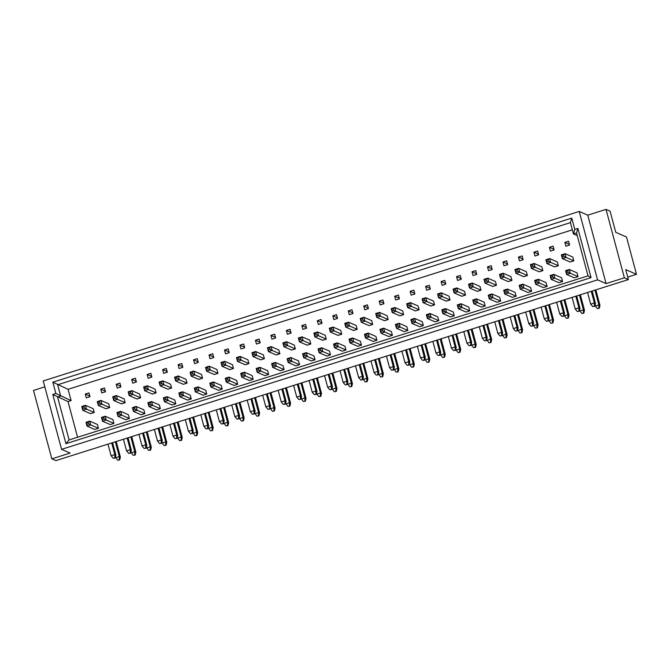 <?xml version="1.0" encoding="UTF-8"?>
<svg xmlns="http://www.w3.org/2000/svg" width="670" height="670" viewBox="0 0 670 670"><rect width="100%" height="100%" fill="white"/><g stroke="black" fill="none" stroke-linecap="round" stroke-linejoin="round"><path stroke-width="1" d="M89.822 396.054L85.266 394.069L86.279 397.854L89.989 396.682L88.976 392.888L85.266 394.069M94.227 412.486L93.214 408.692L85.492 405.333L81.773 406.506L82.393 406.933L82.795 410.3L90.517 413.658L94.227 412.486L86.505 409.119L82.795 410.3L81.773 406.506M98.457 428.289L97.443 424.495L89.721 421.128L86.011 422.301L87.05 424.319L87.025 426.095L94.746 429.462L98.457 428.289L90.735 424.922L87.025 426.095L86.011 422.301M113.933 423.39L112.912 419.604L105.19 416.238L101.48 417.41L102.518 419.42L102.493 421.204L110.215 424.571L113.933 423.39L106.212 420.031L102.493 421.204L101.48 417.41M125.692 419.68L129.402 418.499L128.389 414.713L120.667 411.347L116.948 412.519L117.568 412.954L117.962 416.313L125.692 419.68M141.161 414.78L144.871 413.608L143.857 409.814L136.136 406.456L132.417 407.628L133.037 408.064L133.439 411.422L141.161 414.78M156.629 409.889L160.339 408.717L159.326 404.923L151.604 401.565L147.894 402.737L148.933 404.747L148.908 406.531L156.629 409.889M172.098 404.998L175.816 403.826L174.795 400.032L167.073 396.673L163.363 397.846L164.401 399.856L164.376 401.64L172.098 404.998M187.567 400.107L191.285 398.935L190.263 395.141L182.542 391.783L178.831 392.955L179.451 393.382L179.845 396.749L187.567 400.107M203.043 395.216L206.754 394.044L205.74 390.25L198.019 386.892L194.3 388.064L194.92 388.491L195.322 391.85L203.043 395.216M218.512 390.325L222.222 389.153L221.209 385.359L213.487 381.992L209.777 383.173L210.816 385.183L210.79 386.959L218.512 390.325M233.981 385.434L237.691 384.262L236.678 380.468L228.956 377.101L225.246 378.274L226.284 380.292L226.259 382.067L233.981 385.434M249.449 380.543L253.168 379.371L252.146 375.577L244.424 372.21L240.714 373.383L241.334 373.818L241.728 377.177L249.449 380.543M264.926 375.652L268.637 374.471L267.623 370.686L259.901 367.319L256.183 368.492L256.803 368.927L257.205 372.286L264.926 375.652M280.395 370.761L284.105 369.58L283.092 365.795L275.37 362.428L271.651 363.601L272.698 365.611L272.673 367.394L280.395 370.761M295.864 365.862L299.574 364.689L298.56 360.896L290.839 357.537L287.128 358.71L288.167 360.72L288.142 362.503L295.864 365.862M311.332 360.971L315.051 359.798L314.029 356.005L306.307 352.646L302.597 353.819L303.636 355.829L303.611 357.613L311.332 360.971M326.801 356.08L330.519 354.907L329.498 351.114L321.776 347.755L318.066 348.928L318.685 349.355L319.079 352.722L326.801 356.08M342.278 351.189L345.988 350.016L344.975 346.222L337.253 342.864L333.534 344.037L334.154 344.464L334.556 347.831L342.278 351.189M357.747 346.298L361.457 345.125L360.443 341.332L352.722 337.973L349.011 339.146L350.05 341.156L350.025 342.931L357.747 346.298M373.215 341.407L376.925 340.234L375.912 336.441L368.19 333.074L364.48 334.255L365.519 336.265L365.493 338.04L373.215 341.407M388.684 336.516L392.402 335.343L391.38 331.55L383.659 328.183L379.949 329.355L380.568 329.791L380.962 333.149L388.684 336.516M404.161 331.625L407.871 330.452L406.858 326.659L399.136 323.292L395.417 324.464L396.037 324.9L396.439 328.258L404.161 331.625M419.629 326.734L423.34 325.553L422.326 321.767L414.604 318.401L410.886 319.573L411.933 321.583L411.908 323.367L419.629 326.734M435.098 321.843L438.808 320.662L437.795 316.877L430.073 313.51L426.363 314.682L427.401 316.692L427.376 318.476L435.098 321.843M450.567 316.944L454.285 315.771L453.263 311.977L445.542 308.619L441.831 309.791L442.87 311.801L442.845 313.585L450.567 316.944M466.035 312.053L469.754 310.88L468.732 307.086L461.01 303.728L457.3 304.9L457.92 305.327L458.314 308.694L466.035 312.053M481.512 307.161L485.222 305.989L484.209 302.195L476.487 298.837L472.769 300.009L473.389 300.436L473.791 303.803L481.512 307.161M496.981 302.271L500.691 301.098L499.678 297.304L491.956 293.946L488.246 295.118L489.284 297.128L489.259 298.912L496.981 302.271M512.45 297.38L516.16 296.207L515.146 292.413L507.425 289.046L503.714 290.227L504.753 292.237L504.728 294.013L512.45 297.38M527.918 292.488L531.637 291.316L530.615 287.522L522.893 284.155L519.183 285.336L519.803 285.763L520.196 289.122L527.918 292.488M543.395 287.597L547.105 286.425L546.092 282.631L538.37 279.264L534.652 280.437L535.271 280.872L535.673 284.231L543.395 287.597M558.864 282.707L562.574 281.534L561.561 277.74L553.839 274.373L550.12 275.546L551.167 277.564L551.142 279.34L558.864 282.707M576.275 277.196L578.043 276.635L577.029 272.849L569.307 269.482L565.597 270.655L566.636 272.665L566.611 274.449L574.332 277.816L576.275 277.196M105.291 391.163L100.734 389.17L101.748 392.963L105.466 391.791L104.445 387.997L100.734 389.17M117.217 388.072L120.935 386.9L119.913 383.106L116.203 384.279L117.217 388.072M120.767 386.263L116.203 384.279M132.694 383.181L136.404 382.009L135.39 378.215L131.672 379.387L132.694 383.181M136.236 381.372L131.672 379.387M148.162 378.29L151.872 377.118L150.859 373.324L147.149 374.497L148.162 378.29M151.705 376.481L147.149 374.497M163.631 373.399L167.341 372.227L166.327 368.433L162.617 369.606L163.631 373.399M167.173 371.59L162.617 369.606M179.099 368.508L182.818 367.336L181.796 363.542L178.086 364.715L179.099 368.508M182.642 366.699L178.086 364.715M194.576 363.617L198.286 362.437L197.273 358.651L193.555 359.824L194.576 363.617M198.119 361.808L193.555 359.824M210.045 358.726L213.755 357.546L212.742 353.76L209.023 354.933L210.045 358.726M213.588 356.917L209.023 354.933M225.514 353.827L229.224 352.654L228.21 348.861L224.5 350.041L225.514 353.827M229.056 352.026L224.5 350.041M240.982 348.936L244.701 347.764L243.679 343.97L239.969 345.151L240.982 348.936M244.525 347.135L239.969 345.151M256.451 344.045L260.169 342.873L259.148 339.079L255.438 340.251L256.451 344.045M260.002 342.244L255.438 340.251M271.928 339.154L275.638 337.981L274.625 334.188L270.906 335.36L271.928 339.154M275.471 337.345L270.906 335.36M287.397 334.263L291.107 333.091L290.093 329.297L286.383 330.469L287.397 334.263M290.939 332.454L286.383 330.469M302.865 329.372L306.575 328.2L305.562 324.406L301.852 325.578L302.865 329.372M306.408 327.563L301.852 325.578M318.334 324.481L322.052 323.309L321.031 319.515L317.32 320.687L318.334 324.481M321.876 322.672L317.32 320.687M333.811 319.59L337.521 318.418L336.507 314.624L332.789 315.796L333.811 319.59M337.353 317.781L332.789 315.796M349.279 314.699L352.99 313.518L351.976 309.733L348.266 310.905L349.279 314.699M352.822 312.89L348.266 310.905M364.748 309.808L368.458 308.627L367.445 304.842L363.735 306.014L364.748 309.808M368.291 307.999L363.735 306.014M380.217 304.909L383.935 303.736L382.913 299.942L379.203 301.123L380.217 304.909M383.759 303.108L379.203 301.123M395.694 300.018L399.404 298.845L398.39 295.051L394.672 296.232L395.694 300.018M399.236 298.217L394.672 296.232M411.162 295.127L414.872 293.954L413.859 290.16L410.141 291.333L411.162 295.127M414.705 293.326L410.141 291.333M426.631 290.236L430.341 289.063L429.328 285.269L425.618 286.442L426.631 290.236M430.173 288.427L425.618 286.442M442.1 285.345L445.818 284.172L444.796 280.378L441.086 281.551L442.1 285.345M445.642 283.536L441.086 281.551M457.568 280.454L461.287 279.281L460.265 275.487L456.555 276.66L457.568 280.454M461.111 278.645L456.555 276.66M473.045 275.563L476.755 274.39L475.742 270.596L472.023 271.769L473.045 275.563M476.588 273.754L472.023 271.769M488.514 270.672L492.224 269.499L491.211 265.705L487.5 266.878L488.514 270.672M492.056 268.863L487.5 266.878M503.982 265.781L507.693 264.6L506.679 260.814L502.969 261.987L503.982 265.781M507.525 263.972L502.969 261.987M519.451 260.89L523.169 259.709L522.148 255.923L518.438 257.096L519.451 260.89M522.994 259.081L518.438 257.096M534.928 255.99L538.638 254.818L537.625 251.024L533.906 252.205L534.928 255.99M538.471 254.19L533.906 252.205M550.397 251.099L554.107 249.927L553.093 246.133L549.375 247.314L550.397 251.099M553.939 249.299L549.375 247.314M565.865 246.208L569.575 245.036L568.562 241.242L564.852 242.414L565.865 246.208M569.408 244.408L564.852 242.414M109.696 407.595L108.682 403.801L100.961 400.434L97.242 401.615L97.862 402.042L98.264 405.4L105.986 408.767L109.696 407.595L101.974 404.228L98.264 405.4L97.242 401.615M121.454 403.876L125.164 402.703L124.151 398.91L116.429 395.543L112.719 396.724L113.758 398.734L113.733 400.509L121.454 403.876M136.923 398.985L140.641 397.812L139.62 394.019L131.898 390.652L128.188 391.824L129.226 393.843L129.201 395.618L136.923 398.985M152.392 394.094L156.11 392.913L155.088 389.128L147.367 385.761L143.656 386.933L144.276 387.369L144.67 390.727L152.392 394.094M167.869 389.203L171.579 388.022L170.565 384.237L162.844 380.87L159.125 382.042L159.745 382.478L160.147 385.836L167.869 389.203M183.337 384.304L187.047 383.131L186.034 379.337L178.312 375.979L174.602 377.151L175.641 379.161L175.615 380.945L183.337 384.304M198.806 379.413L202.516 378.24L201.502 374.446L193.781 371.088L190.071 372.26L191.109 374.27L191.084 376.054L198.806 379.413M214.274 374.522L217.993 373.349L216.971 369.555L209.249 366.197L205.539 367.369L206.159 367.797L206.553 371.163L214.274 374.522M229.751 369.631L233.462 368.458L232.448 364.664L224.726 361.306L221.008 362.478L221.628 362.906L222.03 366.272L229.751 369.631M245.22 364.74L248.93 363.567L247.917 359.773L240.195 356.415L236.477 357.587L237.523 359.597L237.498 361.381L245.22 364.74M260.689 359.849L264.399 358.676L263.385 354.882L255.664 351.516L251.953 352.696L252.992 354.706L252.967 356.482L260.689 359.849M276.157 354.958L279.876 353.785L278.854 349.991L271.132 346.625L267.422 347.805L268.461 349.815L268.435 351.591L276.157 354.958M291.626 350.067L295.344 348.894L294.323 345.1L286.601 341.734L282.891 342.906L283.51 343.341L283.904 346.7L291.626 350.067M307.103 345.176L310.813 343.995L309.8 340.209L302.078 336.842L298.359 338.015L298.979 338.451L299.381 341.809L307.103 345.176M322.572 340.285L326.282 339.104L325.268 335.318L317.547 331.952L313.836 333.124L314.875 335.134L314.85 336.918L322.572 340.285M338.04 335.385L341.75 334.213L340.737 330.419L333.015 327.06L329.305 328.233L330.344 330.243L330.318 332.027L338.04 335.385M353.509 330.494L357.227 329.322L356.206 325.528L348.484 322.17L344.774 323.342L345.393 323.769L345.787 327.136L353.509 330.494M368.986 325.603L372.696 324.431L371.683 320.637L363.961 317.279L360.242 318.451L360.862 318.878L361.264 322.245L368.986 325.603M384.454 320.712L388.165 319.54L387.151 315.746L379.429 312.387L375.711 313.56L376.758 315.57L376.733 317.354L384.454 320.712M399.923 315.821L403.633 314.649L402.62 310.855L394.898 307.497L391.188 308.669L392.226 310.679L392.201 312.463L399.923 315.821M415.392 310.93L419.11 309.758L418.088 305.964L410.367 302.597L406.656 303.778L407.695 305.788L407.67 307.564L415.392 310.93M430.86 306.039L434.579 304.867L433.557 301.073L425.835 297.706L422.125 298.887L422.745 299.314L423.139 302.673L430.86 306.039M446.337 301.148L450.047 299.976L449.034 296.182L441.312 292.815L437.594 293.988L438.214 294.423L438.616 297.781L446.337 301.148M461.806 296.257L465.516 295.076L464.503 291.291L456.781 287.924L453.071 289.097L454.109 291.107L454.084 292.891L461.806 296.257M477.274 291.366L480.985 290.185L479.971 286.4L472.25 283.033L468.539 284.206L469.578 286.216L469.553 288L477.274 291.366M492.743 286.467L496.462 285.294L495.44 281.5L487.718 278.142L484.008 279.315L484.628 279.75L485.021 283.109L492.743 286.467M508.22 281.576L511.93 280.403L510.917 276.609L503.195 273.251L499.477 274.424L500.096 274.851L500.498 278.217L508.22 281.576M523.689 276.685L527.399 275.512L526.385 271.719L518.664 268.36L514.945 269.533L515.992 271.543L515.967 273.327L523.689 276.685M539.157 271.794L542.868 270.621L541.854 266.828L534.132 263.469L530.422 264.642L531.461 266.652L531.436 268.435L539.157 271.794M554.626 266.903L558.344 265.73L557.323 261.937L549.601 258.578L545.891 259.751L546.929 261.761L546.904 263.536L554.626 266.903M570.103 262.012L573.813 260.839L572.8 257.046L565.07 253.679L561.36 254.86L561.979 255.287L562.373 258.645L570.103 262.012M591.066 277.64L65.945 443.682L52.763 394.463L55.853 393.491L52.83 382.193L571.761 218.102L574.785 229.4L577.883 228.42L591.066 277.64L588.025 275.847L576.527 232.951L573.436 233.93L570.405 222.633L57.662 384.764L60.694 396.062L57.595 397.042L69.094 439.939L588.025 275.847M61.573 449.352L597.556 279.876L579.223 211.452L43.24 380.937L61.573 449.352L70.107 453.071L51.833 458.85L55.878 460.608L628.401 279.574L624.365 277.807L606.032 209.392L587.757 215.171L579.223 211.452M606.032 209.392L610.069 211.151L615.738 232.314L626.5 236.996L636.5 274.306L627.731 277.078M44.823 386.85L33.5 390.426L51.833 458.85M628.401 279.574L625.738 269.616L636.5 274.306M587.757 215.171L606.09 283.586L624.365 277.807M606.09 283.586L597.556 279.876M572.339 229.852L68.08 389.303L71.112 400.601L68.013 401.573L52.763 394.463M68.013 401.573L77.578 437.259M71.112 400.601L55.853 393.491M68.08 389.303L52.83 382.193M577.239 235.58L573.436 233.93L574.785 229.4M570.405 222.633L571.761 218.102M577.883 228.42L576.527 232.951M65.945 443.682L69.094 439.939M83.934 406.447L85.492 405.333L86.505 409.119L84.361 408.022L83.934 406.447L82.393 406.933M84.361 408.022L82.812 408.516M115.416 457.082L117.711 460.206L119.704 459.913L117.711 460.206M115.349 441.798L119.302 456.555L115.592 457.727M119.252 459.72L119.302 456.555L120.382 457.024L119.704 459.913M120.382 457.024L116.228 441.522M88.172 422.242L89.721 421.128L90.735 424.922L88.599 423.825L88.172 422.242L86.623 422.736M88.599 423.825L87.05 424.319M107.979 444.135L111.103 455.768L113.213 458.255L115.215 457.962L113.213 458.255M111.697 442.954L114.813 454.595L111.103 455.768M114.763 457.761L114.813 454.595L115.893 455.064L115.215 457.962M115.893 455.064L112.568 442.677M114.88 396.665L116.429 395.543L117.443 399.337L115.299 398.24L114.88 396.665L113.331 397.151M115.299 398.24L113.758 398.734M125.164 402.703L117.443 399.337L113.733 400.509L112.719 396.724M146.362 447.3L148.648 450.424L150.641 450.131L148.648 450.424M146.294 432.016L150.248 446.773L146.529 447.945M150.197 449.939L150.248 446.773L151.32 447.242L150.641 450.131M151.32 447.242L147.166 431.74M119.109 412.46L120.667 411.347L121.68 415.14L119.536 414.043L119.109 412.46L117.568 412.954M119.536 414.043L117.987 414.529M129.402 418.499L121.68 415.14L117.962 416.313L116.948 412.519M138.924 434.344L142.04 445.986L144.159 448.465L146.152 448.171L144.159 448.465M142.635 433.172L145.75 444.813L142.04 445.986M145.708 447.979L145.75 444.813L146.831 445.282L146.152 448.171M146.831 445.282L143.514 432.895M99.411 401.556L100.961 400.434L101.974 404.228L99.83 403.131L99.411 401.556L97.862 402.042M99.83 403.131L98.289 403.625M130.885 452.191L133.179 455.315L135.173 455.022L133.179 455.315M130.817 436.907L134.77 451.664L131.06 452.836M134.72 454.83L134.77 451.664L135.851 452.133L135.173 455.022M135.851 452.133L131.697 436.631M103.641 417.351L105.19 416.238L106.212 420.031L104.068 418.934L103.641 417.351L102.091 417.846M104.068 418.934L102.518 419.42M123.448 439.235L126.571 450.877L128.69 453.364L130.684 453.071L128.69 453.364M127.166 438.063L130.281 449.704L126.571 450.877M130.231 452.87L130.281 449.704L131.362 450.173L130.684 453.071M131.362 450.173L128.045 437.786M130.349 391.766L131.898 390.652L132.92 394.446L130.776 393.349L130.349 391.766L128.799 392.26M130.776 393.349L129.226 393.843M140.641 397.812L132.92 394.446L129.201 395.618L128.188 391.824M161.83 442.409L164.117 445.533L166.118 445.24L164.117 445.533M161.763 427.125L165.716 441.873L161.998 443.054M165.666 445.039L165.716 441.873L166.788 442.351L166.118 445.24M166.788 442.351L162.642 426.849M134.586 407.569L136.136 406.456L137.149 410.249L135.005 409.152L134.586 407.569L133.037 408.064M135.005 409.152L133.456 409.638M144.871 413.608L137.149 410.249L133.439 411.422L132.417 407.628M154.393 429.453L157.509 441.094L159.627 443.574L161.621 443.28L159.627 443.574M158.103 428.281L161.227 439.922L157.509 441.094M161.177 443.088L161.227 439.922L162.299 440.391L161.621 443.28M162.299 440.391L158.983 428.004M145.817 386.875L147.367 385.761L148.388 389.555L146.244 388.458L145.817 386.875L144.276 387.369M146.244 388.458L144.695 388.943M156.11 392.913L148.388 389.555L144.67 390.727L143.656 386.933M177.299 437.518L179.585 440.642L181.587 440.349L179.585 440.642M177.232 422.234L181.185 436.982L177.475 438.163M181.135 440.148L181.185 436.982L182.265 437.451L181.587 440.349M182.265 437.451L178.111 421.958M176.763 377.093L178.312 375.979L179.326 379.773L177.181 378.676L176.763 377.093L175.213 377.587M177.181 378.676L175.641 379.161M187.047 383.131L179.326 379.773L175.615 380.945L174.602 377.151M208.244 427.736L210.531 430.86L212.524 430.559L210.531 430.86M208.169 412.452L212.122 427.2L208.412 428.373M212.08 430.366L212.122 427.2L213.202 427.669L212.524 430.559M213.202 427.669L209.048 412.176M207.7 367.311L209.249 366.197L210.271 369.991L208.127 368.894L207.7 367.311L206.159 367.797M208.127 368.894L206.578 369.379M217.993 373.349L210.271 369.991L206.553 371.163L205.539 367.369M239.182 417.946L241.468 421.07L243.47 420.777L241.468 421.07M239.115 402.67L243.068 417.418L239.358 418.591M243.017 420.584L243.068 417.418L244.148 417.887L243.47 420.777M244.148 417.887L239.994 402.385M150.055 402.678L151.604 401.565L152.618 405.358L150.474 404.261L150.055 402.678L148.506 403.164M150.474 404.261L148.933 404.747M160.339 408.717L152.618 405.358L148.908 406.531L147.894 402.737M169.862 424.562L172.986 436.204L175.096 438.682L177.098 438.389L175.096 438.682M173.572 423.39L176.696 435.031L172.986 436.204M176.645 438.197L176.696 435.031L177.776 435.5L177.098 438.389M177.776 435.5L174.451 423.113M180.992 392.896L182.542 391.783L183.563 395.568L181.419 394.479L180.992 392.896L179.451 393.382M181.419 394.479L179.87 394.965M191.285 398.935L183.563 395.568L179.845 396.749L178.831 392.955M200.807 414.78L203.923 426.422L206.042 428.901L208.035 428.607L206.042 428.901M204.517 413.608L207.633 425.249L203.923 426.422M207.583 428.415L207.633 425.249L208.713 425.718L208.035 428.607M208.713 425.718L205.397 413.331M211.938 383.114L213.487 381.992L214.501 385.786L212.357 384.689L211.938 383.114L210.388 383.6M212.357 384.689L210.816 385.183M222.222 389.153L214.501 385.786L210.79 386.959L209.777 383.173M231.745 404.998L234.86 416.639L236.979 419.118L238.981 418.825L236.979 419.118M235.455 403.826L238.579 415.459L234.86 416.639M238.528 418.624L238.579 415.459L239.651 415.936L238.981 418.825M239.651 415.936L236.334 403.541M161.294 381.984L162.844 380.87L163.857 384.664L161.713 383.567L161.294 381.984L159.745 382.478M161.713 383.567L160.163 384.052M171.579 388.022L163.857 384.664L160.147 385.836L159.125 382.042M192.767 432.627L195.062 435.751L197.055 435.458L195.062 435.751M192.7 417.343L196.653 432.091L192.943 433.264M196.603 435.257L196.653 432.091L197.734 432.56L197.055 435.458M197.734 432.56L193.58 417.067M192.231 372.202L193.781 371.088L194.794 374.882L192.659 373.785L192.231 372.202L190.682 372.696M192.659 373.785L191.109 374.27M202.516 378.24L194.794 374.882L191.084 376.054L190.071 372.26M223.713 422.837L225.999 425.961L227.993 425.668L225.999 425.961M223.646 407.561L227.599 422.309L223.881 423.482M227.549 425.475L227.599 422.309L228.671 422.778L227.993 425.668M228.671 422.778L224.517 407.276M223.169 362.42L224.726 361.306L225.74 365.091L223.596 364.003L223.169 362.42L221.628 362.906M223.596 364.003L222.046 364.488M233.462 368.458L225.74 365.091L222.03 366.272L221.008 362.478M254.65 413.055L256.945 416.179L258.938 415.886L256.945 416.179M254.583 397.771L258.536 412.527L254.826 413.7M258.486 415.693L258.536 412.527L259.617 412.996L258.938 415.886M259.617 412.996L255.463 397.494M165.523 397.787L167.073 396.673L168.095 400.467L165.951 399.37L165.523 397.787L163.974 398.273M165.951 399.37L164.401 399.856M175.816 403.826L168.095 400.467L164.376 401.64L163.363 397.846M185.33 419.671L188.454 431.312L190.573 433.792L192.566 433.498L190.573 433.792M189.049 418.499L192.164 430.14L188.454 431.312M192.114 433.306L192.164 430.14L193.245 430.609L192.566 433.498M193.245 430.609L189.92 418.222M196.469 388.005L198.019 386.892L199.032 390.677L196.888 389.58L196.469 388.005L194.92 388.491M196.888 389.58L195.339 390.074M206.754 394.044L199.032 390.677L195.322 391.85L194.3 388.064M216.276 409.889L219.391 421.531L221.51 424.01L223.504 423.716L221.51 424.01M219.986 408.717L223.11 420.358L219.391 421.531M223.06 423.524L223.11 420.358L224.182 420.827L223.504 423.716M224.182 420.827L220.866 408.44M227.406 378.223L228.956 377.101L229.969 380.895L227.834 379.798L227.406 378.223L225.857 378.709M227.834 379.798L226.284 380.292M237.691 384.262L229.969 380.895L226.259 382.067L225.246 378.274M247.213 400.107L250.337 411.748L252.448 414.228L254.449 413.934L252.448 414.228M250.932 398.926L254.047 410.568L250.337 411.748M253.997 413.733L254.047 410.568L255.128 411.037L254.449 413.934M255.128 411.037L251.803 398.65M242.875 373.324L244.424 372.21L245.446 376.004L243.302 374.907L242.875 373.324L241.334 373.818M243.302 374.907L241.753 375.401M253.168 379.371L245.446 376.004L241.728 377.177L240.714 373.383M262.682 395.216L265.806 406.849L267.925 409.337L269.918 409.043L267.925 409.337M266.4 394.035L269.516 405.677L265.806 406.849M269.466 408.842L269.516 405.677L270.596 406.146L269.918 409.043M270.596 406.146L267.28 393.759M273.821 363.542L275.37 362.428L276.383 366.222L274.239 365.125L273.821 363.542L272.271 364.036M274.239 365.125L272.698 365.611M284.105 369.58L276.383 366.222L272.673 367.394L271.651 363.601M293.628 385.426L296.743 397.067L298.862 399.546L300.855 399.253L298.862 399.546M297.338 384.253L300.462 395.895L296.743 397.067M300.411 399.06L300.462 395.895L301.534 396.364L300.855 399.253M301.534 396.364L298.217 383.977M304.758 353.76L306.307 352.646L307.329 356.44L305.185 355.343L304.758 353.76L303.209 354.246M305.185 355.343L303.636 355.829M315.051 359.798L307.329 356.44L303.611 357.613L302.597 353.819M324.565 375.644L327.689 387.285L329.808 389.764L331.801 389.471L329.808 389.764M328.283 374.471L331.399 386.113L327.689 387.285M331.349 389.278L331.399 386.113L332.479 386.582L331.801 389.471M332.479 386.582L329.154 374.195M258.344 368.433L259.901 367.319L260.915 371.113L258.771 370.016L258.344 368.433L256.803 368.927M258.771 370.016L257.221 370.502M268.637 374.471L260.915 371.113L257.205 372.286L256.183 368.492M278.159 390.317L281.274 401.958L283.393 404.446L285.387 404.152L283.393 404.446M281.869 389.144L284.984 400.786L281.274 401.958M284.943 403.951L284.984 400.786L286.065 401.255L285.387 404.152M286.065 401.255L282.748 388.868M289.289 358.651L290.839 357.537L291.852 361.331L289.708 360.234L289.289 358.651L287.74 359.145M289.708 360.234L288.167 360.72M299.574 364.689L291.852 361.331L288.142 362.503L287.128 358.71M309.096 380.535L312.22 392.176L314.331 394.655L316.332 394.362L314.331 394.655M312.806 379.362L315.93 391.004L312.22 392.176M315.88 394.169L315.93 391.004L317.01 391.473L316.332 394.362M317.01 391.473L313.686 379.086M320.227 348.869L321.776 347.755L322.798 351.549L320.654 350.452L320.227 348.869L318.685 349.355M320.654 350.452L319.104 350.938M330.519 354.907L322.798 351.549L319.079 352.722L318.066 348.928M340.042 370.753L343.157 382.394L345.276 384.873L347.269 384.58L345.276 384.873M343.752 369.58L346.867 381.222L343.157 382.394M346.817 384.387L346.867 381.222L347.948 381.691L347.269 384.58M347.948 381.691L344.631 369.304M238.646 357.529L240.195 356.415L241.208 360.2L239.064 359.103L238.646 357.529L237.096 358.014M239.064 359.103L237.523 359.597M248.93 363.567L241.208 360.2L237.498 361.381L236.477 357.587M270.119 408.164L272.414 411.288L274.407 410.995L272.414 411.288M270.052 392.88L274.005 407.636L270.295 408.809M273.963 410.802L274.005 407.636L275.085 408.105L274.407 410.995M275.085 408.105L270.931 392.603M269.583 347.747L271.132 346.625L272.154 350.418L270.01 349.321L269.583 347.747L268.034 348.233M270.01 349.321L268.461 349.815M279.876 353.785L272.154 350.418L268.435 351.591L267.422 347.805M301.065 398.382L303.351 401.506L305.353 401.213L303.351 401.506M300.998 383.098L304.951 397.854L301.232 399.027M304.9 401.02L304.951 397.854L306.022 398.323L305.353 401.213M306.022 398.323L301.877 382.821M300.529 337.956L302.078 336.842L303.091 340.636L300.947 339.539L300.529 337.956L298.979 338.451M300.947 339.539L299.398 340.025M310.813 343.995L303.091 340.636L299.381 341.809L298.359 338.015M332.002 388.6L334.297 391.724L336.29 391.431L334.297 391.724M331.935 373.316L335.888 388.064L332.178 389.245M335.838 391.23L335.888 388.064L336.968 388.533L336.29 391.431M336.968 388.533L332.814 373.039M254.114 352.638L255.664 351.516L256.677 355.309L254.533 354.212L254.114 352.638L252.565 353.123M254.533 354.212L252.992 354.706M264.399 358.676L256.677 355.309L252.967 356.482L251.953 352.696M285.596 403.273L287.882 406.397L289.875 406.104L287.882 406.397M285.529 387.989L289.482 402.745L285.763 403.918M289.432 405.911L289.482 402.745L290.554 403.214L289.875 406.104M290.554 403.214L286.4 387.712M285.052 342.847L286.601 341.734L287.623 345.527L285.479 344.43L285.052 342.847L283.51 343.341M285.479 344.43L283.929 344.924M295.344 348.894L287.623 345.527L283.904 346.7L282.891 342.906M316.533 393.491L318.82 396.615L320.821 396.322L318.82 396.615M316.466 378.207L320.419 392.955L316.709 394.136M320.369 396.121L320.419 392.955L321.5 393.424L320.821 396.322M321.5 393.424L317.346 377.93M315.997 333.065L317.547 331.952L318.56 335.745L316.416 334.648L315.997 333.065L314.448 333.56M316.416 334.648L314.875 335.134M326.282 339.104L318.56 335.745L314.85 336.918L313.836 333.124M347.479 383.709L349.765 386.833L351.758 386.54L349.765 386.833M347.403 368.425L351.356 383.173L347.646 384.346M351.315 386.339L351.356 383.173L352.437 383.642L351.758 386.54M352.437 383.642L348.283 368.148M331.466 328.174L333.015 327.06L334.029 330.854L331.893 329.757L331.466 328.174L329.916 328.668M331.893 329.757L330.344 330.243M341.75 334.213L334.029 330.854L330.318 332.027L329.305 328.233M362.947 378.818L365.234 381.942L367.227 381.64L365.234 381.942M362.88 363.534L366.833 378.282L363.115 379.454M366.783 381.448L366.833 378.282L367.905 378.751L367.227 381.64M367.905 378.751L363.751 363.257M362.403 318.392L363.961 317.279L364.974 321.072L362.83 319.975L362.403 318.392L360.862 318.878M362.83 319.975L361.281 320.461M372.696 324.431L364.974 321.072L361.264 322.245L360.242 318.451M393.885 369.028L396.179 372.151L398.173 371.858L396.179 372.151M393.818 353.752L397.771 368.5L394.06 369.673M397.72 371.666L397.771 368.5L398.851 368.969L398.173 371.858M398.851 368.969L394.697 353.467M393.349 308.61L394.898 307.497L395.911 311.282L393.767 310.185L393.349 308.61L391.799 309.096M393.767 310.185L392.226 310.679M403.633 314.649L395.911 311.282L392.201 312.463L391.188 308.669M424.83 359.246L427.117 362.37L429.11 362.076L427.117 362.37M424.763 343.961L428.716 358.718L424.998 359.891M428.666 361.884L428.716 358.718L429.788 359.187L429.11 362.076M429.788 359.187L425.634 343.685M424.286 298.828L425.835 297.706L426.857 301.5L424.713 300.403L424.286 298.828L422.745 299.314M424.713 300.403L423.164 300.897M434.579 304.867L426.857 301.5L423.139 302.673L422.125 298.887M455.768 349.464L458.054 352.588L460.056 352.294L458.054 352.588M455.701 334.179L459.654 348.936L455.943 350.109M459.603 352.102L459.654 348.936L460.734 349.405L460.056 352.294M460.734 349.405L456.58 333.903M455.231 289.038L456.781 287.924L457.794 291.718L455.65 290.621L455.231 289.038L453.682 289.532M455.65 290.621L454.109 291.107M465.516 295.076L457.794 291.718L454.084 292.891L453.071 289.097M486.713 339.682L489 342.805L490.993 342.512L489 342.805M486.638 324.397L490.591 339.146L486.881 340.327M490.549 342.311L490.591 339.146L491.671 339.615L490.993 342.512M491.671 339.615L487.517 324.121M486.169 279.256L487.718 278.142L488.74 281.936L486.596 280.839L486.169 279.256L484.628 279.75M486.596 280.839L485.046 281.325M496.462 285.294L488.74 281.936L485.021 283.109L484.008 279.315M517.65 329.9L519.937 333.024L521.938 332.722L519.937 333.024M517.583 314.615L521.536 329.364L517.826 330.536M521.486 332.529L521.536 329.364L522.617 329.833L521.938 332.722M522.617 329.833L518.463 314.339M517.114 269.474L518.664 268.36L519.677 272.154L517.533 271.057L517.114 269.474L515.565 269.96M517.533 271.057L515.992 271.543M527.399 275.512L519.677 272.154L515.967 273.327L514.945 269.533M548.588 320.109L550.882 323.233L552.876 322.94L550.882 323.233M548.521 304.833L552.474 319.582L548.764 320.754M552.432 322.747L552.474 319.582L553.554 320.051L552.876 322.94M553.554 320.051L549.4 304.548M548.052 259.692L549.601 258.578L550.623 262.364L548.479 261.267L548.052 259.692L546.502 260.178M548.479 261.267L546.929 261.761M558.344 265.73L550.623 262.364L546.904 263.536L545.891 259.751M579.533 310.327L581.82 313.451L583.821 313.158L581.82 313.451M579.466 295.043L583.419 309.8L579.701 310.972M583.369 312.965L583.419 309.8L584.491 310.269L583.821 313.158M584.491 310.269L580.346 294.767M335.703 343.978L337.253 342.864L338.266 346.65L336.122 345.561L335.703 343.978L334.154 344.464M336.122 345.561L334.573 346.047M345.988 350.016L338.266 346.65L334.556 347.831L333.534 344.037M355.51 365.862L358.626 377.503L360.745 379.982L362.738 379.689L360.745 379.982M359.221 364.689L362.344 376.331L358.626 377.503M362.294 379.496L362.344 376.331L363.416 376.8L362.738 379.689M363.416 376.8L360.1 364.413M366.641 334.196L368.19 333.074L369.203 336.868L367.068 335.771L366.641 334.196L365.091 334.682M367.068 335.771L365.519 336.265M376.925 340.234L369.203 336.868L365.493 338.04L364.48 334.255M386.448 356.08L389.572 367.721L391.682 370.2L393.684 369.907L391.682 370.2M390.166 354.907L393.282 366.54L389.572 367.721M393.231 369.706L393.282 366.54L394.362 367.018L393.684 369.907M394.362 367.018L391.037 354.623M397.578 324.406L399.136 323.292L400.149 327.086L398.005 325.989L397.578 324.406L396.037 324.9M398.005 325.989L396.456 326.483M407.871 330.452L400.149 327.086L396.439 328.258L395.417 324.464M417.393 346.298L420.509 357.931L422.628 360.418L424.621 360.125L422.628 360.418M421.103 345.117L424.219 356.758L420.509 357.931M424.177 359.924L424.219 356.758L425.299 357.227L424.621 360.125M425.299 357.227L421.983 344.841M428.524 314.624L430.073 313.51L431.086 317.304L428.942 316.207L428.524 314.624L426.974 315.118M428.942 316.207L427.401 316.692M438.808 320.662L431.086 317.304L427.376 318.476L426.363 314.682M448.331 336.507L451.454 348.149L453.565 350.628L455.567 350.335L453.565 350.628M452.041 335.335L455.165 346.976L451.454 348.149M455.114 350.142L455.165 346.976L456.245 347.445L455.567 350.335M456.245 347.445L452.92 335.059M459.461 304.842L461.01 303.728L462.032 307.522L459.888 306.425L459.461 304.842L457.92 305.327M459.888 306.425L458.339 306.91M469.754 310.88L462.032 307.522L458.314 308.694L457.3 304.9M479.276 326.726L482.392 338.367L484.51 340.846L486.504 340.553L484.51 340.846M482.986 325.553L486.102 337.194L482.392 338.367M486.052 340.36L486.102 337.194L487.182 337.663L486.504 340.553M487.182 337.663L483.866 325.277M490.406 295.06L491.956 293.946L492.969 297.731L490.825 296.642L490.406 295.06L488.857 295.545M490.825 296.642L489.284 297.128M500.691 301.098L492.969 297.731L489.259 298.912L488.246 295.118M510.213 316.944L513.329 328.585L515.448 331.064L517.449 330.771L515.448 331.064M513.923 315.771L517.047 327.412L513.329 328.585M516.997 330.578L517.047 327.412L518.119 327.881L517.449 330.771M518.119 327.881L514.803 315.495M521.344 285.278L522.893 284.155L523.915 287.949L521.771 286.852L521.344 285.278L519.803 285.763M521.771 286.852L520.221 287.346M531.637 291.316L523.915 287.949L520.196 289.122L519.183 285.336M541.151 307.161L544.274 318.803L546.393 321.282L548.387 320.989L546.393 321.282M544.869 305.989L547.985 317.622L544.274 318.803M547.934 320.788L547.985 317.622L549.065 318.099L548.387 320.989M549.065 318.099L545.749 305.704M552.289 275.487L553.839 274.373L554.852 278.167L552.708 277.07L552.289 275.487L550.74 275.981M552.708 277.07L551.167 277.564M562.574 281.534L554.852 278.167L551.142 279.34L550.12 275.546M572.096 297.38L575.212 309.012L577.331 311.5L579.324 311.207L577.331 311.5M575.806 296.199L578.93 307.84L575.212 309.012M578.88 311.006L578.93 307.84L580.002 308.309L579.324 311.207M580.002 308.309L576.686 295.922M346.934 323.283L348.484 322.17L349.505 325.963L347.361 324.866L346.934 323.283L345.393 323.769M347.361 324.866L345.812 325.352M357.227 329.322L349.505 325.963L345.787 327.136L344.774 323.342M378.416 373.919L380.702 377.043L382.704 376.749L380.702 377.043M378.349 358.643L382.302 373.391L378.592 374.564M382.252 376.557L382.302 373.391L383.382 373.86L382.704 376.749M383.382 373.86L379.228 358.358M377.88 313.501L379.429 312.387L380.443 316.173L378.299 315.084L377.88 313.501L376.331 313.987M378.299 315.084L376.758 315.57M388.165 319.54L380.443 316.173L376.733 317.354L375.711 313.56M409.353 364.137L411.648 367.26L413.641 366.967L411.648 367.26M409.286 348.852L413.239 363.609L409.529 364.781M413.197 366.775L413.239 363.609L414.32 364.078L413.641 366.967M414.32 364.078L410.166 348.576M408.817 303.719L410.367 302.597L411.388 306.391L409.244 305.294L408.817 303.719L407.268 304.205M409.244 305.294L407.695 305.788M419.11 309.758L411.388 306.391L407.67 307.564L406.656 303.778M440.299 354.355L442.585 357.478L444.587 357.185L442.585 357.478M440.232 339.07L444.185 353.827L440.466 355M444.135 356.993L444.185 353.827L445.257 354.296L444.587 357.185M445.257 354.296L441.111 338.794M439.763 293.929L441.312 292.815L442.326 296.609L440.182 295.512L439.763 293.929L438.214 294.423M440.182 295.512L438.632 296.006M450.047 299.976L442.326 296.609L438.616 297.781L437.594 293.988M471.236 344.573L473.531 347.697L475.524 347.403L473.531 347.697M471.169 329.288L475.122 344.037L471.412 345.217M475.072 347.202L475.122 344.037L476.203 344.506L475.524 347.403M476.203 344.506L472.048 329.012M470.7 284.147L472.25 283.033L473.263 286.827L471.127 285.73L470.7 284.147L469.151 284.641M471.127 285.73L469.578 286.216M480.985 290.185L473.263 286.827L469.553 288L468.539 284.206M502.182 334.791L504.468 337.915L506.461 337.621L504.468 337.915M502.115 319.506L506.068 334.255L502.349 335.427M506.018 337.42L506.068 334.255L507.14 334.724L506.461 337.621M507.14 334.724L502.994 319.23M501.637 274.365L503.195 273.251L504.208 277.045L502.065 275.948L501.637 274.365L500.096 274.851M502.065 275.948L500.515 276.434M511.93 280.403L504.208 277.045L500.498 278.217L499.477 274.424M533.119 325L535.414 328.124L537.407 327.831L535.414 328.124M533.052 309.724L537.005 324.473L533.295 325.645M536.955 327.638L537.005 324.473L538.085 324.942L537.407 327.831M538.085 324.942L533.931 309.44M532.583 264.583L534.132 263.469L535.146 267.255L533.002 266.166L532.583 264.583L531.034 265.069M533.002 266.166L531.461 266.652M542.868 270.621L535.146 267.255L531.436 268.435L530.422 264.642M564.065 315.218L566.351 318.342L568.344 318.049L566.351 318.342M563.998 299.934L567.951 314.691L564.232 315.863M567.9 317.856L567.951 314.691L569.023 315.16L568.344 318.049M569.023 315.16L564.869 299.658M563.52 254.801L565.07 253.679L566.091 257.473L563.947 256.375L563.52 254.801L561.979 255.287M563.947 256.375L562.398 256.87M573.813 260.839L566.091 257.473L562.373 258.645L561.36 254.86M595.002 305.436L597.288 308.56L599.29 308.267L597.288 308.56M594.935 290.152L598.888 304.909L595.178 306.081M598.838 308.074L598.888 304.909L599.968 305.378L599.29 308.267M599.968 305.378L595.814 289.875M351.172 339.087L352.722 337.973L353.735 341.759L351.591 340.661L351.172 339.087L349.623 339.573M351.591 340.661L350.05 341.156M361.457 345.125L353.735 341.759L350.025 342.931L349.011 339.146M370.979 360.971L374.095 372.612L376.213 375.091L378.215 374.798L376.213 375.091M374.689 359.798L377.813 371.44L374.095 372.612M377.763 374.605L377.813 371.44L378.885 371.909L378.215 374.798M378.885 371.909L375.569 359.522M382.109 329.305L383.659 328.183L384.68 331.977L382.536 330.88L382.109 329.305L380.568 329.791M382.536 330.88L380.987 331.374M392.402 335.343L384.68 331.977L380.962 333.149L379.949 329.355M401.916 351.189L405.04 362.83L407.159 365.309L409.152 365.016L407.159 365.309M405.635 350.008L408.75 361.649L405.04 362.83M408.7 364.815L408.75 361.649L409.831 362.118L409.152 365.016M409.831 362.118L406.514 349.732M413.055 319.515L414.604 318.401L415.618 322.195L413.474 321.097L413.055 319.515L411.506 320.009M413.474 321.097L411.933 321.583M423.34 325.553L415.618 322.195L411.908 323.367L410.886 319.573M432.862 341.399L435.977 353.04L438.096 355.527L440.09 355.226L438.096 355.527M436.572 340.226L439.696 351.867L435.977 353.04M439.646 355.033L439.696 351.867L440.768 352.336L440.09 355.226M440.768 352.336L437.451 339.95M443.992 309.733L445.542 308.619L446.563 312.413L444.419 311.316L443.992 309.733L442.443 310.227M444.419 311.316L442.87 311.801M454.285 315.771L446.563 312.413L442.845 313.585L441.831 309.791M463.799 331.616L466.923 343.258L469.042 345.737L471.035 345.444L469.042 345.737M467.518 330.444L470.633 342.085L466.923 343.258M470.583 345.251L470.633 342.085L471.714 342.554L471.035 345.444M471.714 342.554L468.389 330.168M474.938 299.951L476.487 298.837L477.501 302.631L475.357 301.534L474.938 299.951L473.389 300.436M475.357 301.534L473.807 302.019M485.222 305.989L477.501 302.631L473.791 303.803L472.769 300.009M494.745 321.834L497.86 333.476L499.979 335.955L501.972 335.662L499.979 335.955M498.455 320.662L501.579 332.303L497.86 333.476M501.529 335.469L501.579 332.303L502.651 332.772L501.972 335.662M502.651 332.772L499.334 320.386M505.875 290.169L507.425 289.046L508.438 292.84L506.302 291.743L505.875 290.169L504.326 290.654M506.302 291.743L504.753 292.237M516.16 296.207L508.438 292.84L504.728 294.013L503.714 290.227M525.682 312.053L528.806 323.694L530.916 326.173L532.918 325.88L530.916 326.173M529.4 310.88L532.516 322.521L528.806 323.694M532.466 325.687L532.516 322.521L533.596 322.99L532.918 325.88M533.596 322.99L530.271 310.604M536.812 280.387L538.37 279.264L539.384 283.058L537.24 281.961L536.812 280.387L535.271 280.872M537.24 281.961L535.69 282.455M547.105 286.425L539.384 283.058L535.673 284.231L534.652 280.437M556.628 302.271L559.743 313.912L561.862 316.391L563.855 316.098L561.862 316.391M560.338 301.09L563.453 312.731L559.743 313.912M563.411 315.897L563.453 312.731L564.534 313.2L563.855 316.098M564.534 313.2L561.217 300.813M567.758 270.596L569.307 269.482L570.321 273.276L568.177 272.179L567.758 270.596L566.209 271.09M568.177 272.179L566.636 272.665M578.043 276.635L570.321 273.276L566.611 274.449L565.597 270.655M587.565 292.48L590.689 304.121L592.799 306.609L594.801 306.307L592.799 306.609M591.275 291.308L594.399 302.949L590.689 304.121M594.349 306.115L594.399 302.949L595.479 303.418L594.801 306.307M595.479 303.418L592.154 291.031"/></g></svg>
